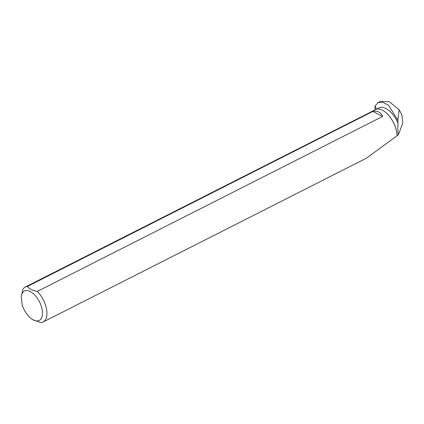 <?xml version="1.0" encoding="UTF-8"?>
<svg xmlns="http://www.w3.org/2000/svg" width="424" height="424" viewBox="0 0 424 424"><rect width="100%" height="100%" fill="white"/><g stroke="black" fill="none" stroke-linecap="round" stroke-linejoin="round"><path stroke-width="0.64" d="M374.911 109.901L374.286 110.282M21.2 296.371A16.488 8.618 63.1 0 1 32.473 292.979A16.488 8.618 63.1 0 1 42.485 312.88A16.488 8.618 63.1 0 1 32.961 319.749A16.488 8.618 63.1 0 1 22.175 304.909L21.2 296.371L22.922 289.279A19.631 10.261 63.1 0 1 25.297 287.016A19.631 10.261 63.1 0 1 27.475 286.428L372.818 111.443C377.466 110.521 380.747 112.18 382.66 116.415L37.312 291.399A19.631 10.261 63.1 0 1 46.492 309.022A19.631 10.261 63.1 0 1 43.047 322.044L366.506 158.152L398.385 134.779L402.8 123.119L401.835 114.666L399.132 109.758L397.866 120.125L388.585 105.332L382.92 102.263L378.113 102.597L375.081 105.936L374.917 109.98M399.132 109.758L389.354 101.728L380.545 101.394M375.081 105.936L376.443 109.228M398.385 134.779C397.818 131.673 397.686 127.783 397.982 123.114A19.515 10.197 -116.9 0 0 378.971 107.945L377.355 108.761M397.982 123.114L397.866 120.125M376.401 109.339L377.281 108.857M397.012 135.643A19.515 10.197 -116.9 0 0 382.946 110.516A19.515 10.197 -116.9 0 0 382.899 110.489M397.002 135.749A19.631 10.261 -116.9 0 0 382.851 110.463A19.631 10.261 -116.9 0 0 376.321 109.26L25.297 287.016M43.047 322.044A19.631 10.261 63.1 0 1 40.874 322.632L32.961 319.749M37.312 291.399C32.468 290.525 29.187 288.866 27.475 286.428M382.66 116.415L372.818 111.443M380.535 101.368L378.113 102.597"/></g></svg>
